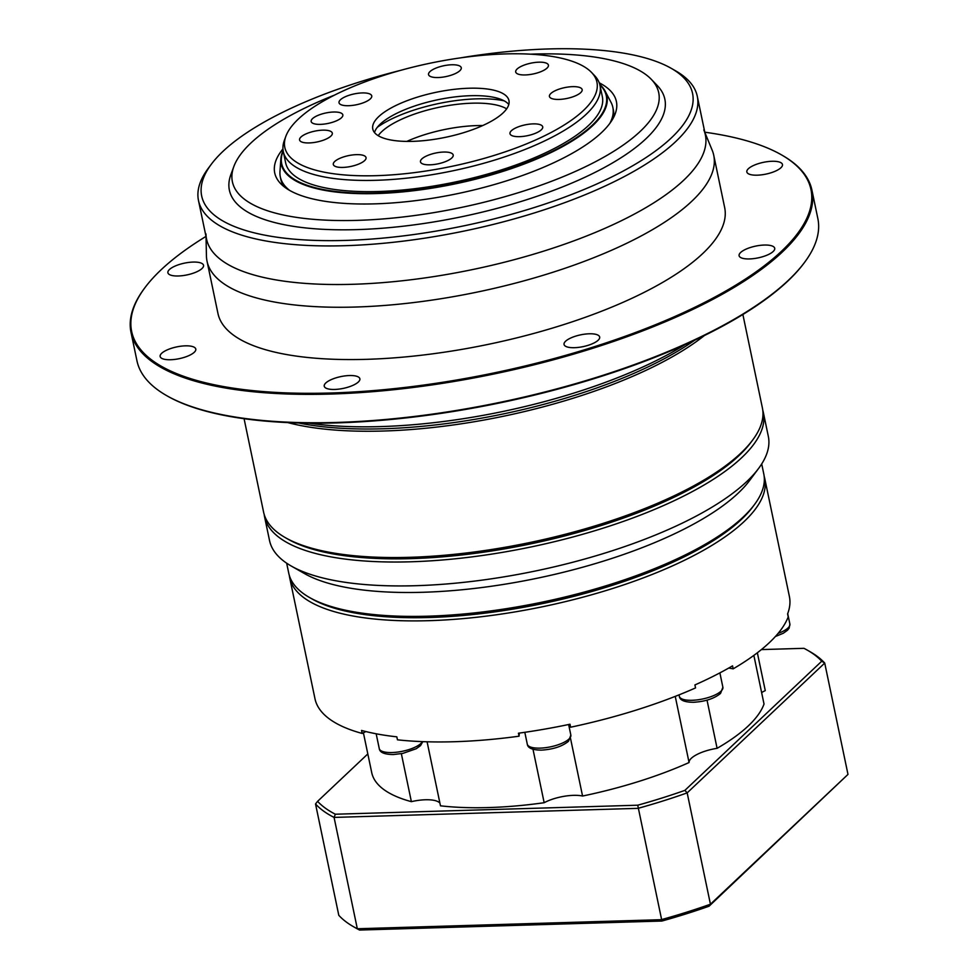 <?xml version="1.0" encoding="UTF-8"?>
<svg xmlns="http://www.w3.org/2000/svg" width="979" height="979" viewBox="0 0 979 979"><rect width="100%" height="100%" fill="white"/><g stroke="black" fill="none" stroke-linecap="round" stroke-linejoin="round"><path stroke-width="1.47" d="M506.657 108.853A69.558 22.994 -11.8 0 0 472.135 103.187A69.558 22.994 -11.8 0 0 378.2 135.689M482.745 125.545A69.558 22.994 -11.8 0 0 476.822 125.593A69.558 22.994 -11.8 0 0 406.811 141.404M400.472 70.39A250.734 82.872 -11.8 0 0 211.28 164.301A250.734 82.872 -11.8 0 0 345.673 240.418A250.734 82.872 -11.8 0 0 621.237 172.108A250.734 82.872 -11.8 0 0 671.08 68.249A250.734 82.872 -11.8 0 0 548.558 48.95A250.734 82.872 -11.8 0 0 460.118 57.932M671.08 68.249L675.473 70.757A254.785 84.206 168.2 0 1 697.293 96.321A254.785 84.206 168.2 0 1 344.816 245.705A254.785 84.206 168.2 0 1 198.492 200.524A254.785 84.206 168.2 0 1 208.258 168.351L211.28 164.301M283.102 150.509A166.357 54.983 -11.8 0 0 280.875 158.843A166.357 54.983 -11.8 0 0 376.756 193.548A166.357 54.983 -11.8 0 0 543.406 156.089A166.357 54.983 -11.8 0 0 605.12 91.108A166.357 54.983 -11.8 0 0 599.735 84.353M289.503 190.318A169.857 56.146 168.2 0 1 280.312 176.844A169.857 56.146 168.2 0 1 279.97 171.533L280.875 158.843M283.188 151.023A165.806 54.8 -11.8 0 0 376.915 193.047A165.806 54.8 -11.8 0 0 551.042 151.965A165.806 54.8 -11.8 0 0 599.87 84.867M280.312 176.844L280.851 179.414A169.857 56.146 -11.8 0 0 283.983 186.622M282.955 148.894A174.531 57.688 -11.8 0 0 280.63 183.587A174.531 57.688 -11.8 0 0 374.945 203.852A174.531 57.688 -11.8 0 0 615.253 113.674A174.531 57.688 -11.8 0 0 599.234 82.811M613.392 117.81A169.857 56.146 -11.8 0 0 613.38 109.954L612.842 107.372A169.857 56.146 168.2 0 1 609.819 123.403M334.524 95.11A217.754 71.969 -11.8 0 0 233.822 166.577A217.754 71.969 -11.8 0 0 357.457 220.361A217.754 71.969 -11.8 0 0 584.696 167.115A217.754 71.969 -11.8 0 0 651.329 79.36A217.754 71.969 -11.8 0 0 533.653 54.065A217.754 71.969 -11.8 0 0 530.434 54.175M233.822 166.577L230.848 174.678A222.429 73.511 -11.8 0 0 357.127 229.612A222.429 73.511 -11.8 0 0 589.236 175.229A222.429 73.511 -11.8 0 0 657.313 85.589L651.329 79.36M198.492 200.524L206.557 239.109A254.785 84.206 -11.8 0 0 352.881 284.289A254.785 84.206 -11.8 0 0 705.357 134.906L697.293 96.321M605.12 91.108L611.031 102.367A169.857 56.146 168.2 0 1 612.842 107.372M342.919 167.421A16.716 5.531 -11.8 0 0 366.048 157.619A16.716 5.531 -11.8 0 0 356.442 154.645A16.716 5.531 -11.8 0 0 333.313 164.448A16.716 5.531 -11.8 0 0 342.919 167.421M430.075 164.815A16.716 5.531 -11.8 0 0 453.204 155.012A16.716 5.531 -11.8 0 0 443.597 152.051A16.716 5.531 -11.8 0 0 420.468 161.853A16.716 5.531 -11.8 0 0 430.075 164.815M519.592 136.656A16.716 5.531 -11.8 0 0 542.721 126.854A16.716 5.531 -11.8 0 0 533.114 123.88A16.716 5.531 -11.8 0 0 509.986 133.682A16.716 5.531 -11.8 0 0 519.592 136.656M559.033 99.43A16.716 5.531 -11.8 0 0 582.162 89.627A16.716 5.531 -11.8 0 0 572.568 86.654A16.716 5.531 -11.8 0 0 549.439 96.456A16.716 5.531 -11.8 0 0 559.033 99.43M525.295 74.942A16.716 5.531 -11.8 0 0 548.424 65.14A16.716 5.531 -11.8 0 0 538.829 62.179A16.716 5.531 -11.8 0 0 515.7 71.981A16.716 5.531 -11.8 0 0 525.295 74.942M438.139 77.537A16.716 5.531 -11.8 0 0 461.268 67.735A16.716 5.531 -11.8 0 0 451.674 64.773A16.716 5.531 -11.8 0 0 428.545 74.575A16.716 5.531 -11.8 0 0 438.139 77.537M348.622 105.708A16.716 5.531 -11.8 0 0 371.751 95.905A16.716 5.531 -11.8 0 0 362.144 92.932A16.716 5.531 -11.8 0 0 339.015 102.734A16.716 5.531 -11.8 0 0 348.622 105.708M320.451 124.37A16.178 5.348 -11.8 0 0 342.834 114.886A16.178 5.348 -11.8 0 0 333.533 112.022A16.178 5.348 -11.8 0 0 311.163 121.506A16.178 5.348 -11.8 0 0 320.451 124.37M309.18 142.934A16.716 5.531 -11.8 0 0 332.309 133.132A16.716 5.531 -11.8 0 0 322.703 130.158A16.716 5.531 -11.8 0 0 299.574 139.96A16.716 5.531 -11.8 0 0 309.18 142.934M412.734 141.355A69.558 22.994 -11.8 0 0 508.958 100.568A69.558 22.994 -11.8 0 0 469.014 88.232A69.558 22.994 -11.8 0 0 372.779 129.02A69.558 22.994 -11.8 0 0 412.734 141.355M508.799 104.508A69.558 22.994 -11.8 0 0 470.569 95.709A69.558 22.994 -11.8 0 0 374.504 132.557M504.136 100.825A80.878 26.739 -11.8 0 0 476.712 98.855A80.878 26.739 -11.8 0 0 377.307 127.319M376.377 175.669A159.43 52.695 -11.8 0 0 542.745 136.681A159.43 52.695 -11.8 0 0 591.536 72.434A159.43 52.695 -11.8 0 0 505.372 53.918A159.43 52.695 -11.8 0 0 285.856 136.301A159.43 52.695 -11.8 0 0 376.377 175.669M285.856 136.301L284.363 140.352A161.768 53.466 -11.8 0 0 283.298 151.61A161.768 53.466 -11.8 0 0 376.205 180.295A161.768 53.466 -11.8 0 0 600.005 85.454A161.768 53.466 -11.8 0 0 594.522 75.554L591.536 72.434M283.298 151.61L285.648 162.82A161.768 53.466 -11.8 0 0 378.543 191.505A161.768 53.466 -11.8 0 0 602.342 96.664L600.005 85.454M185.337 345.844A18.197 6.021 168.2 0 1 195.788 349.062A18.197 6.021 168.2 0 1 170.603 359.734A18.197 6.021 168.2 0 1 160.152 356.515A18.197 6.021 168.2 0 1 185.337 345.844M334.696 389.446A18.197 6.021 -11.8 0 0 359.868 378.775A18.197 6.021 -11.8 0 0 349.417 375.544A18.197 6.021 -11.8 0 0 324.245 386.216A18.197 6.021 -11.8 0 0 334.696 389.446M574.502 347.692A18.197 6.021 -11.8 0 0 599.674 337.021A18.197 6.021 -11.8 0 0 589.223 333.79A18.197 6.021 -11.8 0 0 564.051 344.461A18.197 6.021 -11.8 0 0 574.502 347.692M749.547 258.933A18.197 6.021 -11.8 0 0 774.719 248.262A18.197 6.021 -11.8 0 0 764.269 245.044A18.197 6.021 -11.8 0 0 739.096 255.703A18.197 6.021 -11.8 0 0 749.547 258.933M757.293 175.18A18.197 6.021 -11.8 0 0 782.466 164.509A18.197 6.021 -11.8 0 0 772.015 161.278A18.197 6.021 -11.8 0 0 746.842 171.949A18.197 6.021 -11.8 0 0 757.293 175.18M193.083 262.078A18.197 6.021 168.2 0 1 203.534 265.309A18.197 6.021 168.2 0 1 178.349 275.98A18.197 6.021 168.2 0 1 167.898 272.749A18.197 6.021 168.2 0 1 193.083 262.078M804.518 262.433L803.918 263.241A346.994 114.69 168.2 0 1 337.18 422.879A346.994 114.69 168.2 0 1 167.617 396.177L166.736 395.675A347.802 114.947 -11.8 0 0 336.69 422.438A347.802 114.947 -11.8 0 0 804.518 262.433A347.802 114.947 -11.8 0 0 817.844 218.525L811.921 190.134A347.802 114.947 168.2 0 1 330.767 394.047A347.802 114.947 168.2 0 1 131.015 332.383A347.802 114.947 168.2 0 1 144.341 288.475L144.953 287.655A346.994 114.69 -11.8 0 0 330.939 392.995A346.994 114.69 -11.8 0 0 712.271 298.46A346.994 114.69 -11.8 0 0 781.254 154.731A346.994 114.69 -11.8 0 0 704.794 132.202M131.015 332.383L136.95 360.774A347.802 114.947 -11.8 0 0 166.736 395.675M205.994 236.404A346.994 114.69 -11.8 0 0 144.953 287.655M704.819 132.361L712.174 150.203A258.823 85.552 168.2 0 1 713.74 155.269A258.823 85.552 168.2 0 1 355.671 307.027A258.823 85.552 168.2 0 1 207.022 261.136A258.823 85.552 168.2 0 1 206.434 255.862L206.031 236.563M713.74 155.269L724.668 207.585A258.823 85.552 168.2 0 1 366.599 359.33A258.823 85.552 168.2 0 1 217.95 313.439L207.022 261.136M205.969 233.92A254.785 84.206 -11.8 0 0 352.881 284.289A254.785 84.206 -11.8 0 0 604.9 228.352A254.785 84.206 -11.8 0 0 703.815 129.913M309.083 423.173A258.823 85.552 -11.8 0 0 380.647 426.587A258.823 85.552 -11.8 0 0 685.092 344.62M298.583 422.977A254.785 84.206 -11.8 0 0 383.07 428.778A254.785 84.206 -11.8 0 0 694.637 340.239M704.378 335.552A254.785 84.206 168.2 0 1 383.535 431.017A254.785 84.206 168.2 0 1 287.789 422.585M244.077 418.706L263.596 512.127A254.785 84.206 -11.8 0 0 285.415 537.691L288.046 539.196A252.362 83.411 -11.8 0 0 411.364 558.617A252.362 83.411 -11.8 0 0 750.82 442.52L752.631 440.085A254.785 84.206 -11.8 0 0 762.396 407.925L742.877 314.504M285.415 537.691A254.785 84.206 -11.8 0 0 409.92 557.308A254.785 84.206 -11.8 0 0 752.631 440.085M264.526 516.606L269.531 540.518A254.785 84.206 -11.8 0 0 291.35 566.095L304.53 573.596A242.645 80.205 -11.8 0 0 423.099 592.271A242.645 80.205 -11.8 0 0 749.498 480.64L758.566 468.488A254.785 84.206 -11.8 0 0 768.319 436.316L763.326 412.404A254.785 84.206 168.2 0 1 410.85 561.787A254.785 84.206 168.2 0 1 264.526 516.606A254.785 84.206 168.2 0 1 264.159 514.342M291.35 566.095A254.785 84.206 -11.8 0 0 415.855 585.699A254.785 84.206 -11.8 0 0 758.566 468.488M286.651 563.17L288.744 573.156A242.645 80.205 -11.8 0 0 309.523 597.508L312.154 599.013A240.222 79.397 -11.8 0 0 429.548 617.504A240.222 79.397 -11.8 0 0 752.667 506.987L754.491 504.552A242.645 80.205 -11.8 0 0 763.779 473.922L761.699 463.936M309.523 597.508A242.645 80.205 -11.8 0 0 428.092 616.183A242.645 80.205 -11.8 0 0 754.491 504.552M764.158 476.186A242.645 80.205 168.2 0 1 764.721 478.401A242.645 80.205 168.2 0 1 429.035 620.674A242.645 80.205 168.2 0 1 289.674 577.647A242.645 80.205 168.2 0 1 289.307 575.383M427.089 741.788L440.477 805.815A199.777 66.034 -11.8 0 0 488.839 807.553A199.777 66.034 -11.8 0 0 544.165 802.719L532.992 749.265M757.354 652.785L765.26 690.623A26.286 8.689 -11.8 0 0 761.625 692.581M753.854 655.392L764.024 704.036A199.777 66.034 -11.8 0 1 717.093 748.323A26.286 8.689 -11.8 0 0 689.069 762.531A199.777 66.034 -11.8 0 1 582.566 796.037A26.286 8.689 -11.8 0 0 544.165 802.719M289.674 577.647L314.345 695.714A242.645 80.205 -11.8 0 0 314.467 696.277L315.091 699.275A242.645 80.205 -11.8 0 0 362.169 733.442L365.865 731.558M728.755 668.033L733.173 668.841L732.549 665.855A242.645 80.205 -11.8 0 1 694.919 684.933L695.543 687.919A242.645 80.205 -11.8 0 1 570.622 727.213L569.998 724.227A242.645 80.205 -11.8 0 1 518.442 733.21L519.066 736.196A242.645 80.205 -11.8 0 1 454.317 741.727A242.645 80.205 -11.8 0 1 397.45 739.818L396.825 736.832A242.645 80.205 -11.8 0 1 361.545 730.444L362.169 733.442M733.173 668.841A242.645 80.205 -11.8 0 0 788.217 616.892L787.593 613.906A242.645 80.205 -11.8 0 0 789.392 596.468L764.721 478.401M789.784 598.903L789.502 597.043M519.066 736.196L519.359 733.075M367.823 753.928L317.588 801.336A266.104 87.951 -11.8 0 0 335.356 814.222L637.733 805.203A266.104 87.951 -11.8 0 0 684.884 790.371L821.736 661.217A266.104 87.951 -11.8 0 0 807.345 650.154A266.104 87.951 -11.8 0 0 803.967 648.318L761.393 649.591M439.914 803.172A26.286 8.689 -11.8 0 0 411.376 801.654A202.212 66.829 -11.8 0 1 371.787 772.933L363.405 732.806M847.985 774.401L709.077 906.199A266.104 87.951 168.2 0 1 661.926 921.031L359.55 930.05L357.323 928.753L661.253 919.685A268.54 88.759 -11.8 0 0 710.436 904.217L847.985 774.401L824.722 663.064L687.172 792.88A268.54 88.759 168.2 0 1 638.002 808.348L334.072 817.416A268.54 88.759 168.2 0 1 315.532 803.967L338.795 915.304A268.54 88.759 -11.8 0 0 353.529 926.721A268.54 88.759 -11.8 0 0 357.323 928.753L334.072 817.416L335.356 814.222M807.345 650.154L809.988 651.659A268.54 88.759 168.2 0 1 824.722 663.064L821.736 661.217M709.077 906.199L710.436 904.217L687.172 792.88L684.884 790.371M661.926 921.031L637.733 805.203M359.55 930.05A266.104 87.951 168.2 0 1 356.16 928.214L353.529 926.721M707.034 700.144L717.093 748.323M675.241 696.375L689.069 762.531M401.353 753.683L411.376 801.654M570.512 738.374L582.566 796.037M762.763 410.177A254.785 84.206 168.2 0 1 763.326 412.404M781.254 154.731L782.123 155.233A347.802 114.947 168.2 0 1 811.921 190.134M317.588 801.336L315.532 803.967M570.843 735.082L568.53 741.238C562.215 746.426 553.196 749.388 541.473 750.122C532.515 750.061 527.791 748.078 527.289 744.175A22.248 7.355 -11.8 0 0 540.065 748.127A22.248 7.355 -11.8 0 0 570.843 735.082L568.64 724.521M722.881 687.246L720.568 693.401C714.254 698.59 705.235 701.551 693.524 702.286C684.566 702.224 679.842 700.242 679.34 696.35A22.248 7.355 -11.8 0 0 692.116 700.291A22.248 7.355 -11.8 0 0 722.881 687.246L719.883 672.879M422.818 741.641L420.493 745.655L416.222 748.727L402.846 753.389L393.448 754.54C384.49 754.466 379.766 752.496 379.265 748.592A22.248 7.355 -11.8 0 0 392.041 752.545A22.248 7.355 -11.8 0 0 422.402 741.629M778.121 633.376A22.248 7.355 -11.8 0 0 789.882 624.027L787.703 613.613M679.034 694.87L679.34 696.35M524.817 732.304L527.289 744.175M376.169 733.785L379.265 748.592M757.354 652.773L765.223 690.415M775.392 636.509L783.286 633.254L787.569 630.182L789.172 628.114L789.882 624.027"/></g></svg>

